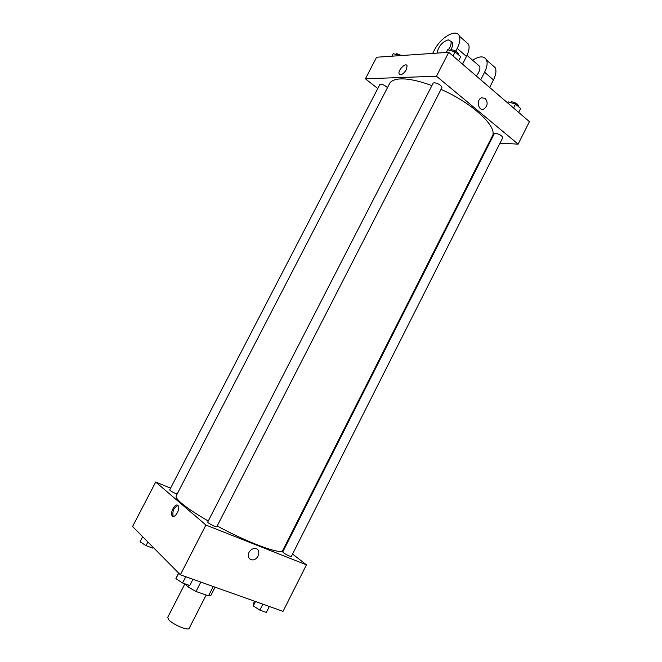<?xml version="1.0" encoding="UTF-8"?>
<svg xmlns="http://www.w3.org/2000/svg" width="662" height="662" viewBox="0 0 662 662"><rect width="100%" height="100%" fill="white"/><g stroke="black" fill="none" stroke-linecap="round" stroke-linejoin="round"><path stroke-width="0.99" d="M184.905 583.826L167.726 617.323L168.653 619.607C172.608 624.473 188.43 631.151 189.183 628.304L206.172 595.03M213.263 586.507L208.497 595.841L210.938 595.279L215.084 587.153M208.497 595.841L196.002 591.489L187.867 586.846L184.897 583.818M200.818 582.072L196.002 591.489M188.728 585.167L187.867 586.846M292.563 554.044L306.44 564.843L283.038 611.349L180.354 574.79L132.565 526.53L155.702 482.027L170.581 488.151M306.44 564.843L205.915 525.032L180.354 574.79M248.986 552.398C250.484 549.808 252.503 548.5 255.069 548.492C261.813 548.666 258.61 560.681 252.048 559.887C248.49 559.009 247.472 556.51 248.986 552.398C247.472 556.51 248.49 559.009 252.04 559.887L252.048 559.887C258.61 560.681 261.813 548.666 255.069 548.492M431.905 85.605C419.236 80.921 408.851 78.679 400.742 78.894C394.817 79.15 391.085 80.731 389.562 83.635L176.191 495.846C175.546 497.145 177.3 499.595 181.462 503.186C187.238 508.077 196.167 514.018 208.257 521.002M217.186 525.976C248.829 543.221 281.83 555.186 282.757 550.379L492.271 136.198C498.205 127.311 472.817 103.264 441.016 89.362M284.197 547.532L284.751 547.962M205.915 525.032L155.702 482.027M283.402 552.737C286.994 555.12 289.65 556.353 291.346 556.444L502.715 137.77C502.086 135.693 499.686 134.196 495.524 133.277L494.299 133.683L282.74 551.942L283.402 552.737M208.199 522.79C211.939 525.314 214.802 526.621 216.797 526.729L441.885 87.674C441.165 85.241 438.608 83.586 434.222 82.7L433.163 83.155L207.694 522.095L208.199 522.79M177.118 494.067C173.204 492.569 170.722 491.179 169.671 489.905L379.839 84.529C381.825 83.884 384.365 84.926 387.477 87.665M177.879 505.437L178.235 505.859C180.668 509.277 174.205 519.546 172.079 515.648C169.811 512.537 175.322 502.839 177.879 505.437M173.386 516.418L173.088 516.046C172.277 511.089 173.891 507.572 177.937 505.487M448.753 52.306L529.434 121.659L518.131 144.134L499.984 143.199L518.131 144.134L436.473 76.213L365.399 78.803L377.77 88.509L365.399 78.803L376.612 57.23L448.753 52.306L436.473 76.213L365.399 78.803M489.019 142.628L489.756 142.669L489.019 142.628M152.823 548.136L153.212 547.383L152.823 548.136L146.021 545.637L140.03 541.756L142.644 536.716M147.891 542.013L146.021 545.637M192.948 579.275L189.754 585.522L182.547 582.99L175.918 578.629L178.541 572.953M185.774 576.718L182.547 582.99M178.732 573.151L175.918 578.629M269.343 606.475L266.347 612.416L259.868 610.141L253.281 605.896L253.232 603.976L254.622 601.228M262.888 604.174L259.868 610.141M255.482 601.543L253.281 605.896M399.831 55.641L393.195 53.663L391.887 56.187M395.487 54.35L396.521 53.597L401.644 55.525M458.625 60.788L460.711 56.717L455.092 51.859L447.711 49.749L446.022 52.488M455.092 51.859L452.998 55.947M447.711 49.749L446.312 52.472M449.986 50.403L451.186 49.675C455.622 50.444 458.145 52.124 458.783 54.723L458.667 54.946M518.652 112.383L520.613 108.494L515.533 104.108L508.3 101.907L507.464 102.776M515.533 104.108L513.563 108.014M508.3 101.907L507.737 103.007M510.096 102.453L511.478 101.733C515.681 102.544 518.056 104.058 518.619 106.284L518.445 106.623M407.089 65.811C405.847 62.021 397.531 70.478 399.145 73.863C400.965 75.576 403.381 74.177 406.369 69.675C403.373 74.177 400.965 75.567 399.145 73.863C397.531 70.478 405.847 62.021 407.089 65.811L406.369 69.675M485.254 98.415C488.159 102.569 487.679 106.119 483.806 109.056C478.303 111.522 475.92 99.747 481.555 97.777L485.254 98.415L481.555 97.777C475.92 99.747 478.303 111.522 483.806 109.056C487.679 106.119 488.159 102.569 485.254 98.415M518.131 144.134L436.473 76.213M462.523 64.14L466.462 56.444C468.969 51.388 469.672 47.325 468.58 44.255L465.237 41.309M477.947 64.859L479.669 66.357C480.447 68.997 479.321 72.199 476.292 75.973M472.643 60.242C479.52 55.84 484.162 55.782 486.562 60.085C487.704 63.171 487.05 67.21 484.592 72.199L480.728 79.788M450.872 41.259L452.452 42.682C453.048 44.453 452.518 46.803 450.863 49.716M432.675 53.399L434.404 50.047C440.569 37.279 456.772 28.019 459.387 36.162C460.454 39.224 459.718 43.295 457.185 48.392L455.804 51.09M437.069 53.101C438.418 46.398 442.142 41.971 448.215 39.836L450.905 41.334C451.575 43.551 450.706 46.414 448.298 49.915M491.899 64.785L495.35 67.822C496.525 70.917 495.896 74.938 493.463 79.895L489.632 87.442M466.462 56.444L457.185 48.392M493.463 79.895L484.592 72.199M173.088 516.046L172.079 515.648M467.008 55.343L479.669 66.357M450.905 41.334L452.452 42.682M468.58 44.255L459.387 36.162M495.35 67.822L486.562 60.085"/></g></svg>

